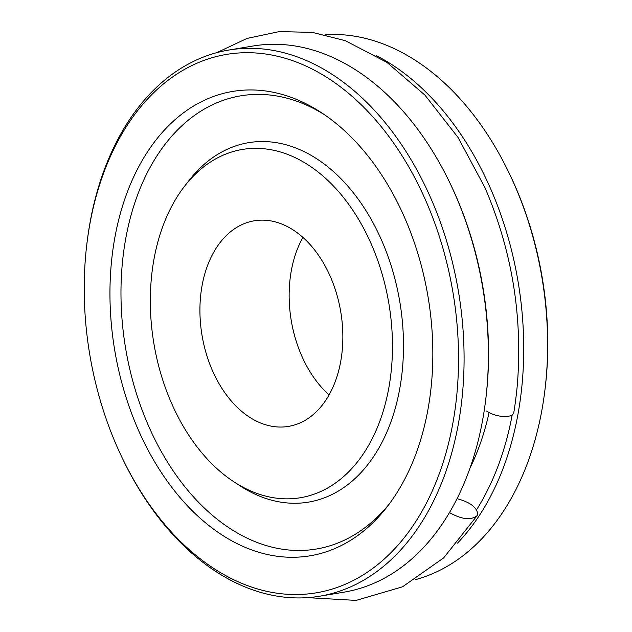<?xml version="1.0" encoding="UTF-8"?>
<svg xmlns="http://www.w3.org/2000/svg" width="632" height="632" viewBox="0 0 632 632"><rect width="100%" height="100%" fill="white"/><g stroke="black" fill="none" stroke-linecap="round" stroke-linejoin="round"><path stroke-width="0.95" d="M102.424 176.391A272.913 184.244 -99.4 0 0 87.019 242.712A272.913 184.244 -99.4 0 0 123.121 459.804A272.913 184.244 -99.4 0 0 407.348 533.684A272.913 184.244 -99.4 0 0 377.272 121.905A272.913 184.244 -99.4 0 0 102.424 176.391M417.128 450.577A235.396 158.916 -99.4 0 0 321.427 112.678A235.396 158.916 -99.4 0 0 127.277 192.175A235.396 158.916 -99.4 0 0 177.56 494.595A235.396 158.916 -99.4 0 0 386.997 506.975A235.396 158.916 -99.4 0 0 417.128 450.577M508.16 171.082L508.879 172.56A272.913 184.244 80.6 0 1 544.982 389.652L544.776 391.287A276.832 186.89 -99.4 0 0 508.16 171.082A276.832 186.89 -99.4 0 0 325.077 34.697M376.403 55.624A276.832 186.89 80.6 0 1 505.244 462.537A276.832 186.89 80.6 0 1 457.473 543.172M415.682 579.583A276.832 186.89 -99.4 0 0 529.15 458.563A276.832 186.89 -99.4 0 0 544.776 391.287M476.552 509.819A272.913 184.244 -99.4 0 0 499.959 460.902A272.913 184.244 -99.4 0 0 512.244 414.663M470.05 468.012A241.037 162.724 -99.4 0 0 480.225 443.704A241.037 162.724 -99.4 0 0 489.121 412.467M448.918 180.934L449.636 182.411A272.913 184.244 80.6 0 1 485.739 399.503L485.534 401.138A276.832 186.89 -99.4 0 0 448.918 180.934A276.832 186.89 -99.4 0 0 253.1 46.01L228.831 50.039A276.832 186.89 80.6 0 1 458.603 292.466A276.832 186.89 80.6 0 1 319.658 596.213A276.832 186.89 80.6 0 1 123.84 461.281L123.121 459.804M319.658 596.213L343.927 592.176A276.832 186.89 -99.4 0 0 485.534 401.138M87.019 242.712L87.224 241.076A276.832 186.89 80.6 0 1 102.85 173.8A276.832 186.89 80.6 0 1 228.831 50.039M329.098 394.929A104.209 70.35 80.6 0 1 296.092 252.555A104.209 70.35 80.6 0 1 302.902 237.435M324.406 114.676A229.732 155.093 -99.4 0 0 137.421 195.391A229.732 155.093 -99.4 0 0 186.116 488.267A229.732 155.093 -99.4 0 0 389.17 504.131M233.856 481.789L239.797 485.676A182.206 123.011 -99.4 0 0 391.342 420.699A182.206 123.011 -99.4 0 0 349.986 188.652A182.206 123.011 -99.4 0 0 189.039 180.468L184.686 186.069A176.549 119.187 -99.4 0 0 233.856 481.789A176.549 119.187 -99.4 0 0 380.693 418.826A176.549 119.187 -99.4 0 0 340.624 194A176.549 119.187 -99.4 0 0 184.686 186.069M206.869 267.391A104.209 70.35 80.6 0 1 254.293 220.797A104.209 70.35 80.6 0 1 340.79 312.058A104.209 70.35 80.6 0 1 288.484 426.403A104.209 70.35 80.6 0 1 215.986 378.031A104.209 70.35 80.6 0 1 206.869 267.391M513.927 411.795L513.895 412.001C513.445 418.534 496.752 417.839 486.624 411.045M449.494 512.584C461.897 519.536 471.124 520.531 477.176 515.593L477.745 513.958C476.828 507.346 470.168 502.322 457.766 498.877M513.895 412.001C515.514 402.41 517 389.091 517.458 383.245C522.625 315.344 511.778 250.106 484.91 187.53L458.042 137.452L424.941 95.116L386.903 62.363L345.388 40.709L312.35 32.382L279.218 31.6L247.025 38.434L216.776 52.654M307.405 597.635L356.093 600.4L402.521 586.812L443.68 557.866L477.184 515.593"/></g></svg>
